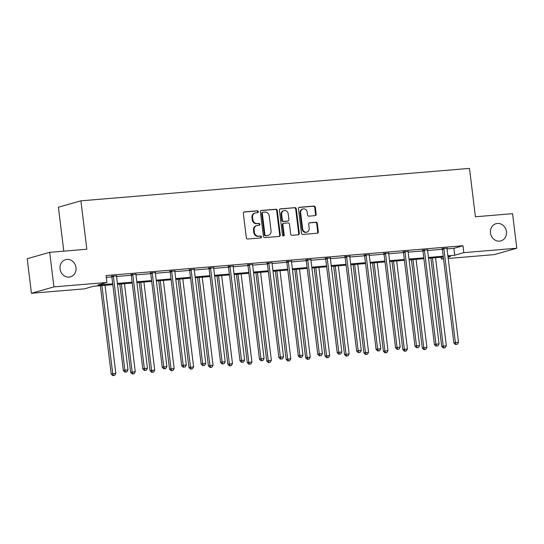 <?xml version="1.0" encoding="UTF-8"?>
<svg xmlns="http://www.w3.org/2000/svg" width="544" height="544" viewBox="0 0 544 544"><rect width="100%" height="100%" fill="white"/><g stroke="black" fill="none" stroke-linecap="round" stroke-linejoin="round"><path stroke-width="0.82" d="M258.366 211.677A0.959 0.857 74.2 0 0 257.394 210.8L244.392 211.881A1.374 1.224 74.2 0 0 243.338 213.343L246.337 237.769A1.374 1.224 74.2 0 0 247.724 239.02L260.726 237.939A0.959 0.857 74.2 0 0 260.494 236.035L258.808 236.178A4.386 3.91 74.2 0 1 254.361 232.166L254.109 230.126A4.386 3.91 74.2 0 1 256.829 225.576A4.386 3.91 74.2 0 1 257.496 225.461L259.175 225.318A0.959 0.857 74.2 0 0 258.944 223.421L257.258 223.557A4.386 3.91 74.2 0 1 252.81 219.545L252.559 217.505A4.386 3.91 74.2 0 1 255.279 212.962A4.386 3.91 74.2 0 1 255.945 212.84L257.625 212.697A0.959 0.857 74.2 0 0 258.366 211.677M257.421 212.718A0.959 0.857 74.2 0 0 256.782 210.97L243.902 212.044M260.522 237.952A0.959 0.857 74.2 0 0 259.882 236.212L258.808 236.178M258.971 225.332A0.959 0.857 74.2 0 0 258.332 223.591L257.258 223.557M490.498 232.975A8.942 7.976 74.2 0 0 500.915 240.904A8.942 7.976 74.2 0 0 506.45 231.642A8.942 7.976 74.2 0 0 496.033 223.706A8.942 7.976 74.2 0 0 490.498 232.975M60.044 268.92A8.942 7.976 74.2 0 0 70.462 276.855A8.942 7.976 74.2 0 0 75.997 267.587A8.942 7.976 74.2 0 0 65.579 259.651A8.942 7.976 74.2 0 0 60.044 268.92M315.112 215.642A1.374 1.224 74.2 0 0 316.173 214.186L315.33 207.332A1.374 1.224 74.2 0 0 313.936 206.074L299.506 207.284A1.374 1.224 74.2 0 0 298.445 208.74L301.444 233.165A1.374 1.224 74.2 0 0 302.838 234.423L317.268 233.213A1.374 1.224 74.2 0 0 318.328 231.758L317.308 223.482A1.374 1.224 74.2 0 0 315.921 222.224L309.747 222.741A1.374 1.224 74.2 0 0 308.686 224.196L309.189 228.303A3.665 3.271 74.2 0 1 306.918 232.104A3.665 3.271 74.2 0 1 302.648 228.847L300.669 212.772A3.665 3.271 74.2 0 1 302.94 208.971A3.665 3.271 74.2 0 1 307.217 212.221L307.544 214.907A1.374 1.224 74.2 0 0 308.938 216.158L315.112 215.642M112.812 284.648L93.527 286.26L84.408 288.85L31.443 293.27L27.2 258.713L49.694 252.328L86.836 249.227L80.893 200.838L469.479 168.388L475.415 216.777L512.557 213.67L516.8 248.234L494.306 254.619L448.215 258.468M49.694 252.328L53.938 286.885L106.91 282.465L97.784 285.049L112.71 283.805M447.039 248.9L453.866 248.336L462.985 245.745L106.06 275.55L106.91 282.465M462.985 245.745L463.835 252.654L516.8 248.234M277.284 210.508A1.374 1.224 74.2 0 0 275.896 209.256L261.46 210.46A1.374 1.224 74.2 0 0 260.406 211.915L263.405 236.341A1.374 1.224 74.2 0 0 264.792 237.599L279.228 236.395A1.374 1.224 74.2 0 0 280.282 234.933L277.284 210.508L276.678 210.678A1.374 1.224 74.2 0 0 275.284 209.426L260.97 210.623M280.48 208.869L294.916 207.665A1.374 1.224 74.2 0 1 296.303 208.916L299.302 233.342A1.374 1.224 74.2 0 1 298.248 234.804L292.074 235.321A1.374 1.224 74.2 0 1 290.68 234.063L289.462 224.162A1.374 1.224 74.2 0 0 288.075 222.904L283.975 223.244A1.374 1.224 74.2 0 0 282.921 224.706L284.186 235.022A0.959 0.857 74.2 0 1 282.472 235.164L279.426 210.331A1.374 1.224 74.2 0 1 280.48 208.869L280.078 208.984M80.893 200.838L58.398 207.223L63.791 251.151M106.277 277.358L111.86 276.896M116.532 276.502L131.301 275.271M135.973 274.883L150.742 273.646M155.414 273.258L170.184 272.02M174.855 271.633L189.625 270.402M194.296 270.008L209.066 268.777M213.738 268.382L228.507 267.152M233.179 266.764L247.948 265.526M252.627 265.139L267.39 263.908M272.068 263.514L286.831 262.283M291.509 261.888L306.272 260.658M310.95 260.27L325.713 259.032M330.392 258.645L345.154 257.414M349.833 257.02L364.596 255.789M369.274 255.394L384.037 254.164M388.715 253.776L403.478 252.538M408.156 252.151L422.926 250.92M427.598 250.526L442.367 249.295M116.511 275.862L111.615 276.277M135.952 274.244L131.063 274.652M155.394 272.619L150.504 273.027M174.835 270.994L169.946 271.402M194.283 269.368L189.387 269.783M213.724 267.75L208.828 268.158M233.165 266.125L228.269 266.533M252.606 264.5L247.71 264.908M272.048 262.874L267.152 263.289M291.489 261.256L286.593 261.664M310.93 259.631L306.034 260.039M330.371 258.006L325.475 258.414M349.812 256.38L344.916 256.788M369.254 254.762L364.358 255.17M388.695 253.137L383.799 253.545M408.136 251.512L403.24 251.92M427.577 249.886L422.681 250.294M447.018 248.268L442.122 248.676M31.443 293.27L53.938 286.885M443.544 258.856L441.334 259.039L443.489 258.434M441.116 257.23L441.334 259.039M448.052 257.135L450.459 256.455L447.991 256.659M443.319 257.047L428.55 258.284M423.878 258.672L409.108 259.903M404.437 260.297L389.667 261.528M384.996 261.922L370.226 263.153M365.554 263.541L350.785 264.778M346.113 265.166L331.344 266.404M326.672 266.791L311.902 268.022M307.231 268.416L292.461 269.647M287.79 270.035L273.02 271.272M268.342 271.66L253.579 272.898M248.9 273.285L234.138 274.516M229.459 274.91L214.69 276.141M210.018 276.529L195.248 277.766M190.577 278.154L175.807 279.392M171.136 279.779L156.366 281.01M151.694 281.404L136.925 282.635M132.253 283.03L117.484 284.26M447.889 255.816L454.716 255.245L463.835 252.654M117.382 283.417L132.151 282.18M136.823 281.792L151.592 280.561M156.264 280.167L171.034 278.936M175.705 278.542L190.475 277.311M195.146 276.923L209.916 275.686M214.588 275.298L229.357 274.067M234.029 273.673L248.798 272.442M253.47 272.048L268.24 270.817M272.911 270.429L287.681 269.192M292.352 268.804L307.122 267.573M311.8 267.179L326.563 265.948M331.242 265.554L346.004 264.323M350.683 263.935L365.452 262.698M370.124 262.31L384.894 261.079M389.565 260.685L404.335 259.454M409.006 259.06L423.776 257.829M428.448 257.441L443.217 256.204M453.866 248.336L454.716 255.245M255.279 212.962L254.674 213.132A4.386 3.91 74.2 0 0 251.954 217.682L252.559 217.505M256.652 223.734A4.386 3.91 74.2 0 1 252.205 219.715L251.954 217.682M256.829 225.576L256.217 225.753A4.386 3.91 74.2 0 0 253.504 230.302L254.109 230.126M258.203 236.348A4.386 3.91 74.2 0 1 253.756 232.336L253.504 230.302M279.106 236.402A1.374 1.224 74.2 0 0 279.677 235.103L276.678 210.678M263.038 212.248A0.959 0.857 74.2 0 0 262.296 213.268L264.928 234.709A0.959 0.857 74.2 0 0 265.907 235.586L267.675 235.436A4.386 3.91 74.2 0 0 268.342 235.314A4.386 3.91 74.2 0 0 271.062 230.772L269.26 216.111A4.386 3.91 74.2 0 0 264.812 212.099L263.038 212.248M262.432 212.418A0.959 0.857 74.2 0 0 261.691 213.438L262.296 213.268M268.342 235.314L267.736 235.491A4.386 3.91 74.2 0 1 267.07 235.613L265.295 235.756A0.959 0.857 74.2 0 1 264.323 234.879L261.691 213.438M279.99 209.032L294.916 207.665M298.132 234.811A1.374 1.224 74.2 0 0 298.697 233.519L295.698 209.093A1.374 1.224 74.2 0 0 294.311 207.835M283.37 223.421A1.374 1.224 74.2 0 0 282.309 224.876L283.58 235.192L284.186 235.022M283.268 236.035A0.959 0.857 74.2 0 0 283.58 235.192M288.204 213.88A3.665 3.271 74.2 0 0 283.927 210.623A3.665 3.271 74.2 0 0 281.656 214.424L282.356 220.089A1.374 1.224 74.2 0 0 283.744 221.347L287.844 221.007A1.374 1.224 74.2 0 0 288.898 219.545L288.204 213.88M283.927 210.623L283.322 210.8A3.665 3.271 74.2 0 0 281.051 214.601L281.656 214.424M288.048 220.966L287.443 221.143A1.374 1.224 74.2 0 1 287.232 221.177L283.138 221.517A1.374 1.224 74.2 0 1 281.744 220.266L281.051 214.601M302.94 208.971L302.335 209.141A3.665 3.271 74.2 0 0 300.064 212.942L300.669 212.772M306.918 232.104L306.313 232.281A3.665 3.271 74.2 0 1 302.036 229.024L300.064 212.942M317.152 233.226A1.374 1.224 74.2 0 0 317.716 231.928L316.703 223.652A1.374 1.224 74.2 0 0 315.316 222.394L309.257 222.904M314.996 215.655A1.374 1.224 74.2 0 0 315.561 214.356L314.718 207.502A1.374 1.224 74.2 0 0 313.33 206.251L299.016 207.448M100.354 285.688L111.2 374.02L115.838 373.327L105.026 285.301M101.912 285.559L112.724 373.592L113.417 375.435L112.812 375.612L114.668 375.333L113.417 375.435M115.838 373.327L114.668 375.333M112.812 375.612L111.2 374.02M113.39 276.549L111.874 276.978L123.359 370.566L124.882 370.138L113.39 276.549A1.394 1.244 74.2 0 0 113.24 276.039L113.138 275.842M125.582 371.987L126.827 371.878L125.582 371.987L124.882 370.138L127.996 369.879L116.504 276.291A1.394 1.244 74.2 0 1 116.532 275.767L116.579 275.556M111.874 276.978A1.394 1.244 74.2 0 0 111.717 276.474L111.472 275.985M123.359 370.566L124.97 372.157M126.827 371.878L127.996 369.879M119.796 284.07L130.642 372.395L135.279 371.708L124.467 283.676M121.353 283.934L132.165 371.967L132.865 373.816L132.253 373.986L134.11 373.708L132.865 373.816M135.279 371.708L134.11 373.708M132.253 373.986L130.642 372.395M139.237 282.445L150.083 370.777L154.72 370.083L143.908 282.05M140.794 282.316L151.606 370.342L152.306 372.191L151.694 372.361L153.551 372.089L152.306 372.191M154.72 370.083L153.551 372.089M151.694 372.361L150.083 370.777M132.831 274.924L131.315 275.359L142.8 368.948L144.323 368.512L132.831 274.924A1.394 1.244 74.2 0 0 132.682 274.414L132.58 274.217M145.024 370.362L146.268 370.26L145.024 370.362L144.323 368.512L147.438 368.254L135.946 274.666A1.394 1.244 74.2 0 1 135.973 274.142L136.02 273.931M131.315 275.359A1.394 1.244 74.2 0 0 131.158 274.849L130.914 274.36M142.8 368.948L144.412 370.532M146.268 370.26L147.438 368.254M152.272 273.299L150.756 273.734L162.248 367.322L163.764 366.887L152.272 273.299A1.394 1.244 74.2 0 0 152.123 272.796L152.021 272.598M164.465 368.737L165.709 368.635L164.465 368.737L163.764 366.887L166.879 366.629L155.387 273.04A1.394 1.244 74.2 0 1 155.414 272.517L155.462 272.306M150.756 273.734A1.394 1.244 74.2 0 0 150.6 273.224L150.355 272.734M162.248 367.322L163.86 368.914M165.709 368.635L166.879 366.629M158.678 280.82L169.524 369.152L174.162 368.458L163.35 280.432M160.235 280.69L171.047 368.716L171.748 370.566L171.136 370.743L172.992 370.464L171.748 370.566M174.162 368.458L172.992 370.464M171.136 370.743L169.524 369.152M178.119 279.194L188.965 367.526L193.603 366.833L182.798 278.807M179.676 279.065L190.488 367.098L191.189 368.941L190.577 369.118L192.433 368.839L191.189 368.941M193.603 366.833L192.433 368.839M190.577 369.118L188.965 367.526M197.56 277.569L208.406 365.901L213.044 365.214L202.239 277.182M199.118 277.44L209.93 365.473L210.63 367.322L210.018 367.492L211.874 367.214L210.63 367.322M213.044 365.214L211.874 367.214M210.018 367.492L208.406 365.901M171.714 271.68L170.197 272.109L181.689 365.697L183.206 365.269L171.714 271.68A1.394 1.244 74.2 0 0 171.564 271.17L171.462 270.973M183.906 367.118L185.15 367.01L183.906 367.118L183.206 365.269L186.32 365.004L174.828 271.415A1.394 1.244 74.2 0 1 174.855 270.892L174.91 270.688M170.197 272.109A1.394 1.244 74.2 0 0 170.041 271.599L169.796 271.109M181.689 365.697L183.301 367.288M185.15 367.01L186.32 365.004M191.155 270.055L189.638 270.484L201.13 364.072L202.647 363.644L191.155 270.055A1.394 1.244 74.2 0 0 191.005 269.545L190.903 269.348M203.347 365.493L204.592 365.384L203.347 365.493L202.647 363.644L205.761 363.385L194.269 269.797A1.394 1.244 74.2 0 1 194.296 269.273L194.351 269.062M189.638 270.484A1.394 1.244 74.2 0 0 189.482 269.974L189.237 269.491M201.13 364.072L202.742 365.663M204.592 365.384L205.761 363.385M210.596 268.43L209.08 268.858L220.572 362.454L222.088 362.018L210.596 268.43A1.394 1.244 74.2 0 0 210.446 267.92L210.344 267.723M222.788 363.868L224.033 363.766L222.788 363.868L222.088 362.018L225.202 361.76L213.717 268.172A1.394 1.244 74.2 0 1 213.738 267.648L213.792 267.437M209.08 268.858A1.394 1.244 74.2 0 0 208.923 268.355L208.678 267.866M220.572 362.454L222.183 364.038M224.033 363.766L225.202 361.76M217.002 275.951L227.848 364.276L232.485 363.589L221.68 275.556M218.559 275.822L229.371 363.848L230.071 365.697L229.459 365.867L231.316 365.595L230.071 365.697M232.485 363.589L231.316 365.595M229.459 365.867L227.848 364.276M230.037 266.805L228.521 267.24L240.013 360.828L241.529 360.393L230.037 266.805A1.394 1.244 74.2 0 0 229.888 266.295L229.786 266.104M242.23 362.243L243.474 362.141L242.23 362.243L241.529 360.393L244.644 360.135L233.158 266.546A1.394 1.244 74.2 0 1 233.186 266.023L233.233 265.812M228.521 267.24A1.394 1.244 74.2 0 0 228.364 266.73L228.12 266.24M240.013 360.828L241.624 362.42M243.474 362.141L244.644 360.135M236.45 274.326L247.289 362.658L251.926 361.964L241.121 273.938M238.007 274.196L248.812 362.222L249.512 364.072L248.9 364.242L250.757 363.97L249.512 364.072M251.926 361.964L250.757 363.97M248.9 364.242L247.289 362.658M249.478 265.186L247.962 265.615L259.454 359.203L260.97 358.775L249.478 265.186A1.394 1.244 74.2 0 0 249.329 264.676L249.227 264.479M261.671 360.618L262.915 360.516L261.671 360.618L260.97 358.775L264.092 358.51L252.6 264.921A1.394 1.244 74.2 0 1 252.627 264.398L252.674 264.194M247.962 265.615A1.394 1.244 74.2 0 0 247.806 265.105L247.561 264.615M259.454 359.203L261.066 360.794M262.915 360.516L264.092 358.51M255.891 272.7L266.737 361.032L271.368 360.339L260.562 272.313M257.448 272.571L268.253 360.597L268.954 362.447L268.342 362.624L270.198 362.345L268.954 362.447M271.368 360.339L270.198 362.345M268.342 362.624L266.737 361.032M268.926 263.561L267.403 263.99L278.895 357.578L280.412 357.15L268.926 263.561A1.394 1.244 74.2 0 0 268.77 263.051L268.668 262.854M281.112 358.999L282.363 358.89L281.112 358.999L280.412 357.15L283.533 356.891L272.041 263.296A1.394 1.244 74.2 0 1 272.068 262.779L272.116 262.568M267.403 263.99A1.394 1.244 74.2 0 0 267.247 263.48L267.002 262.997M278.895 357.578L280.507 359.169M282.363 358.89L283.533 356.891M275.332 271.075L286.178 359.407L290.809 358.714L280.004 270.688M276.889 270.946L287.694 358.979L288.395 360.828L287.79 360.998L289.639 360.72L288.395 360.828M290.809 358.714L289.639 360.72M287.79 360.998L286.178 359.407M288.368 261.936L286.844 262.364L298.336 355.96L299.853 355.524L288.368 261.936A1.394 1.244 74.2 0 0 288.211 261.426L288.116 261.229M300.553 357.374L301.804 357.272L300.553 357.374L299.853 355.524L302.974 355.266L291.482 261.678A1.394 1.244 74.2 0 1 291.509 261.154L291.557 260.943M286.844 262.364A1.394 1.244 74.2 0 0 286.688 261.861L286.443 261.372M298.336 355.96L299.948 357.544M301.804 357.272L302.974 355.266M294.773 269.457L305.619 357.782L310.25 357.095L299.445 269.062M296.33 269.328L307.136 357.354L307.836 359.203L307.231 359.373L309.08 359.101L307.836 359.203M310.25 357.095L309.08 359.101M307.231 359.373L305.619 357.782M307.809 260.311L306.286 260.746L317.778 354.334L319.301 353.899L307.809 260.311A1.394 1.244 74.2 0 0 307.652 259.801L307.557 259.61M319.994 355.749L321.246 355.647L319.994 355.749L319.301 353.899L322.415 353.641L310.923 260.052A1.394 1.244 74.2 0 1 310.95 259.529L310.998 259.318M306.286 260.746A1.394 1.244 74.2 0 0 306.136 260.236L305.891 259.746M317.778 354.334L319.389 355.926M321.246 355.647L322.415 353.641M314.214 267.832L325.06 356.164L329.691 355.47L318.886 267.444M315.772 267.702L326.577 355.728L327.277 357.578L326.672 357.748L328.522 357.476L327.277 357.578M329.691 355.47L328.522 357.476M326.672 357.748L325.06 356.164M327.25 258.686L325.727 259.121L337.219 352.709L338.742 352.281L327.25 258.686A1.394 1.244 74.2 0 0 327.094 258.182L326.998 257.985M339.436 354.124L340.687 354.022L339.436 354.124L338.742 352.281L341.856 352.016L330.364 258.427A1.394 1.244 74.2 0 1 330.392 257.904L330.439 257.693M325.727 259.121A1.394 1.244 74.2 0 0 325.577 258.611L325.332 258.121M337.219 352.709L338.83 354.3M340.687 354.022L341.856 352.016M333.656 266.206L344.502 354.538L349.132 353.845L338.327 265.819M335.213 266.077L346.018 354.103L346.718 355.953L346.113 356.13L347.963 355.851L346.718 355.953M349.132 353.845L347.963 355.851M346.113 356.13L344.502 354.538M346.691 257.067L345.168 257.496L356.66 351.084L358.183 350.656L346.691 257.067A1.394 1.244 74.2 0 0 346.535 256.557L346.44 256.36M358.877 352.505L360.128 352.396L358.877 352.505L358.183 350.656L361.298 350.397L349.806 256.802A1.394 1.244 74.2 0 1 349.833 256.278L349.88 256.074M345.168 257.496A1.394 1.244 74.2 0 0 345.018 256.986L344.774 256.496M356.66 351.084L358.272 352.675M360.128 352.396L361.298 350.397M353.097 264.581L363.943 352.913L368.58 352.22L357.768 264.194M354.654 264.452L365.459 352.485L366.16 354.334L365.554 354.504L367.404 354.226L366.16 354.334M368.58 352.22L367.404 354.226M365.554 354.504L363.943 352.913M366.132 255.442L364.609 255.87L376.101 349.466L377.624 349.03L366.132 255.442A1.394 1.244 74.2 0 0 365.976 254.932L365.881 254.735M378.325 350.88L379.569 350.778L378.325 350.88L377.624 349.03L380.739 348.772L369.247 255.184A1.394 1.244 74.2 0 1 369.274 254.66L369.322 254.449M364.609 255.87A1.394 1.244 74.2 0 0 364.46 255.367L364.215 254.878M376.101 349.466L377.713 351.05M379.569 350.778L380.739 348.772M372.538 262.963L383.384 351.288L388.022 350.601L377.21 262.568M374.095 262.834L384.9 350.86L385.601 352.709L384.996 352.879L386.852 352.6L385.601 352.709M388.022 350.601L386.852 352.6M384.996 352.879L383.384 351.288M385.574 253.817L384.05 254.252L395.542 347.84L397.066 347.405L385.574 253.817A1.394 1.244 74.2 0 0 385.417 253.307L385.322 253.11M397.766 349.255L399.01 349.153L397.766 349.255L397.066 347.405L400.18 347.147L388.688 253.558A1.394 1.244 74.2 0 1 388.715 253.035L388.763 252.824M384.05 254.252A1.394 1.244 74.2 0 0 383.901 253.742L383.656 253.252M395.542 347.84L397.154 349.432M399.01 349.153L400.18 347.147M391.979 261.338L402.825 349.67L407.463 348.976L396.651 260.943M393.536 261.208L404.342 349.234L405.042 351.084L404.437 351.254L406.293 350.982L405.042 351.084M407.463 348.976L406.293 350.982M404.437 351.254L402.825 349.67M405.015 252.192L403.492 252.627L414.984 346.215L416.507 345.787L405.015 252.192A1.394 1.244 74.2 0 0 404.858 251.688L404.763 251.491M417.207 347.63L418.452 347.528L417.207 347.63L416.507 345.787L419.621 345.522L408.129 251.933A1.394 1.244 74.2 0 1 408.156 251.41L408.204 251.199M403.492 252.627A1.394 1.244 74.2 0 0 403.342 252.117L403.097 251.627M414.984 346.215L416.595 347.806M418.452 347.528L419.621 345.522M411.42 259.712L422.266 348.044L426.904 347.351L416.092 259.325M412.978 259.583L423.79 347.609L424.483 349.459L423.878 349.636L425.734 349.357L424.483 349.459M426.904 347.351L425.734 349.357M423.878 349.636L422.266 348.044M424.456 250.573L422.933 251.002L434.425 344.59L435.948 344.162L424.456 250.573A1.394 1.244 74.2 0 0 424.3 250.063L424.204 249.866M436.648 346.011L437.893 345.902L436.648 346.011L435.948 344.162L439.062 343.903L427.57 250.308A1.394 1.244 74.2 0 1 427.598 249.784L427.645 249.58M422.933 251.002A1.394 1.244 74.2 0 0 422.783 250.492L422.538 250.002M434.425 344.59L436.036 346.181M437.893 345.902L439.062 343.903M430.862 258.087L441.708 346.419L446.345 345.726L435.533 257.7M432.419 257.958L443.231 345.991L443.924 347.834L443.319 348.01L445.176 347.732L443.924 347.834M446.345 345.726L445.176 347.732M443.319 348.01L441.708 346.419M443.897 248.948L442.374 249.376L453.866 342.965L455.389 342.536L443.897 248.948A1.394 1.244 74.2 0 0 443.741 248.438L443.646 248.241M456.09 344.386L457.334 344.284L456.09 344.386L455.389 342.536L458.504 342.278L447.012 248.69A1.394 1.244 74.2 0 1 447.039 248.166L447.086 247.955M442.374 249.376A1.394 1.244 74.2 0 0 442.224 248.873L441.98 248.384M453.866 342.965L455.478 344.556M457.334 344.284L458.504 342.278M256.782 210.97L257.394 210.8M259.882 236.212L260.494 236.035M258.332 223.591L258.944 223.421M252.205 219.715L252.81 219.545M253.756 232.336L254.361 232.166M243.991 211.997L244.392 211.881M279.677 235.103L280.282 234.933M261.052 210.576L261.46 210.46M275.284 209.426L275.896 209.256M264.323 234.879L264.928 234.709M265.295 235.756L265.907 235.586M267.07 235.613L267.675 235.436M295.698 209.093L296.303 208.916M298.697 233.519L299.302 233.342M282.309 224.876L282.921 224.706M281.744 220.266L282.356 220.089M283.138 221.517L283.744 221.347M287.232 221.177L287.844 221.007M302.036 229.024L302.648 228.847M309.339 222.856L309.747 222.741M315.316 222.394L315.921 222.224M316.703 223.652L317.308 223.482M317.716 231.928L318.328 231.758M299.098 207.4L299.506 207.284M313.33 206.251L313.936 206.074M314.718 207.502L315.33 207.332M315.561 214.356L316.173 214.186M113.24 276.039L111.717 276.474M132.682 274.414L131.158 274.849M152.123 272.796L150.6 273.224M171.564 271.17L170.041 271.599M191.005 269.545L189.482 269.974M210.446 267.92L208.923 268.355M229.888 266.295L228.364 266.73M249.329 264.676L247.806 265.105M268.77 263.051L267.247 263.48M288.211 261.426L286.688 261.861M307.652 259.801L306.136 260.236M327.094 258.182L325.577 258.611M346.535 256.557L345.018 256.986M365.976 254.932L364.46 255.367M385.417 253.307L383.901 253.742M404.858 251.688L403.342 252.117M424.3 250.063L422.783 250.492M443.741 248.438L442.224 248.873M262.283 212.446L262.895 212.276M283.159 223.455L283.771 223.285"/></g></svg>
